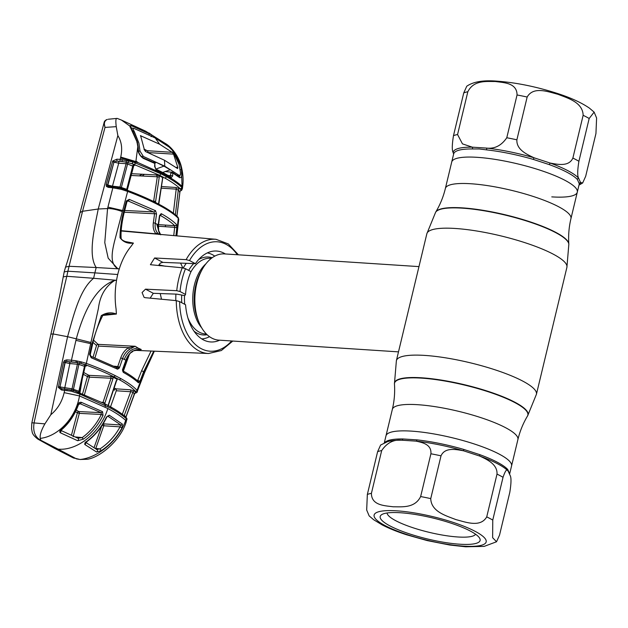 <?xml version="1.0" encoding="UTF-8"?>
<svg xmlns="http://www.w3.org/2000/svg" width="628" height="628" viewBox="0 0 628 628"><rect width="100%" height="100%" fill="white"/><g stroke="black" fill="none" stroke-linecap="round" stroke-linejoin="round"><path stroke-width="0.94" d="M411.505 431.13A64.566 13.596 -166.5 0 0 385.992 435.832A64.566 13.596 13.5 0 1 473.983 443.878A64.566 13.596 13.5 0 1 511.561 465.976A64.566 13.596 -166.5 0 0 478.544 445.417A64.566 13.596 -166.5 0 0 411.505 431.13M579.079 184.734A65.445 13.785 13.5 0 0 580.515 182.458A1.923 1.876 7.5 0 0 579.291 183.784L577.36 179.482A1.923 1.79 -42.3 0 1 578.553 178.093C577.32 175.934 577.438 170.321 578.906 161.27L589.174 118.488L594.135 112.122L596.6 118.001L595.941 133.536L585.673 176.311L582.666 182.968L580.515 182.458L578.553 178.093A65.445 13.785 13.5 0 0 550.238 163.068A1.923 0.903 -69.9 0 0 549.422 164.662L533.408 159.441A1.923 0.416 -73.8 0 1 534.012 157.777C526.986 154.417 516.302 149.747 516.883 139.809L527.151 97.034C533.478 85.973 548.291 91.837 558.009 94.31C567.414 98.078 582.729 102.074 583.145 115.293L572.877 158.068C568.944 166.922 557.633 164.434 550.238 163.068L534.012 157.777A65.445 13.785 13.5 0 0 486.543 148.09L472.28 147.164L462.459 143.867L457.561 134.533L467.829 91.759C473.732 79.803 486.676 81.609 495.288 81.507C503.578 82.692 517.032 82.676 517.048 94.969L506.78 137.752C501.45 145.563 494.699 149.017 486.543 148.09A1.923 0.973 -83.8 0 1 486.582 149.88L479.25 148.954L472.507 148.962A64.566 13.596 -166.5 0 0 453.667 153.931L451.72 162.024A64.566 13.596 13.5 0 1 477.241 157.33A64.566 13.596 13.5 0 1 544.28 171.617A64.566 13.596 13.5 0 1 577.297 192.176A64.566 13.596 -166.5 0 0 544.28 171.617A64.566 13.596 -166.5 0 0 477.241 157.33A64.566 13.596 -166.5 0 0 451.72 162.024L445.378 188.455A64.566 13.596 13.5 0 1 470.898 183.753A64.566 13.596 13.5 0 1 537.937 198.04A64.566 13.596 13.5 0 1 570.954 218.599L577.297 192.176A64.566 13.596 -166.5 0 1 551.777 196.878M418.962 266.61L224.479 253.908A43.206 26.729 93.7 0 0 202.404 269.067A43.206 26.729 93.7 0 0 198.927 322.235A43.206 26.729 93.7 0 0 211.801 338.092A43.206 26.729 93.7 0 0 218.842 340.141L398.49 351.868M214.76 256.13A43.206 26.729 93.7 0 0 212.468 254.709A43.206 26.729 93.7 0 0 207.342 252.903M186.281 263.313A43.206 26.729 93.7 0 0 183.266 267.96M175.934 294.108A43.206 26.729 93.7 0 0 175.816 300.592M201.721 338.908A43.206 26.729 93.7 0 0 209.501 336.671M594.135 112.122L589.378 108.094C581.45 102.67 570.962 97.85 557.923 93.619C536.893 86.813 516.765 82.676 497.533 81.2C483.591 79.984 473.331 81.664 466.753 86.232L463.754 92.897L453.479 135.672C452.019 144.754 451.901 150.367 453.126 152.494L453.628 154.088M472.507 148.962A1.923 1.382 90.7 0 0 472.28 147.164A65.445 13.785 13.5 0 0 453.126 152.494A1.923 1.876 7.5 0 1 453.651 153.993M455.897 519.599C446.445 515.839 431.161 511.796 430.745 498.616L441.013 455.834C444.954 446.995 456.218 449.46 463.652 450.833L479.878 456.124C486.904 459.46 497.596 464.21 497.007 474.093L486.731 516.875C480.42 527.92 465.662 522.08 455.897 519.599M420.642 496.552C414.723 508.523 401.732 506.702 393.167 506.796C384.925 505.603 371.431 505.658 371.415 493.333L381.691 450.559C387.029 442.74 393.78 439.294 401.92 440.212L416.191 441.146C422.33 442.559 431.687 444.286 430.91 453.777L420.642 496.552A72.008 15.166 13.5 0 1 430.745 498.616M384.619 442.748A64.566 13.596 13.5 0 1 402.886 438.956A1.923 1.382 90.7 0 1 401.92 440.212A65.445 13.785 -166.5 0 0 387.507 441.672L380.615 445.04L377.609 451.697L367.341 494.471L366.681 510.015L369.146 515.886L373.636 519.717L382.138 524.89C388.897 528.384 397.014 531.673 406.481 534.75L427.197 540.582L449.679 545.01L465.646 546.8L484.212 546.376L496.528 541.768L492.642 537.694L492.76 520.07L503.036 477.296C505.43 470.294 507.149 468.245 508.193 471.149L510.156 475.506C511.38 477.673 511.263 483.277 509.803 492.336L499.535 535.111L496.528 541.768M450.205 522.896A51.37 10.817 13.5 0 1 479.47 537.929A51.37 10.817 13.5 0 1 460.905 544.28A51.37 10.817 13.5 0 1 410.092 534.075A51.37 10.817 13.5 0 1 381.918 514.505A51.37 10.817 13.5 0 1 450.205 522.896M475.577 534.232A45.608 9.601 13.5 0 1 413.656 527.967A45.608 9.601 13.5 0 1 387.068 512.982M402.886 438.956L416.961 439.875A1.923 0.973 96.2 0 1 416.191 441.146A65.445 13.785 -166.5 0 1 463.652 450.833A1.923 0.416 106.2 0 1 463.794 449.436L479.8 454.656A1.923 0.903 -69.9 0 0 479.878 456.124A65.445 13.785 -166.5 0 1 507.557 470.49A65.445 13.785 -166.5 0 1 507.887 470.819M507.557 470.49L508.193 471.149M479.8 454.656A64.566 13.596 13.5 0 1 507.738 469.477L509.669 473.779A1.923 1.876 7.5 0 0 509.646 473.897L517.904 439.553C519.929 431.169 523.132 423.327 527.496 416.026L527.669 415.744A68.656 14.46 13.5 0 0 494.856 393.67A68.656 14.46 13.5 0 0 421.655 377.797A68.656 14.46 13.5 0 0 394.447 383.755L394.463 384.085A68.554 14.436 13.5 0 1 421.631 378.135A68.554 14.436 13.5 0 1 494.731 393.984A68.554 14.436 13.5 0 1 527.496 416.026M507.738 469.477A1.923 1.79 -42.3 0 0 508.036 470.969M93.58 340.172L98.039 344.348A1.437 0.864 -87 0 1 98.455 346.106L128.544 347.669L135.028 346.295L129.682 349.246C126.393 351.429 124.038 354.514 122.633 358.517L119.642 367.199L119.037 368.322L117.577 369.162L91.217 357.764L89.545 354.38L91.837 344.168L101.304 315.625C106.25 312.563 111.274 312.038 116.368 314.047L116.102 309.18C114.736 299.949 114.877 290.324 116.533 280.316L93.619 278.29L94.852 272.874L117.726 274.507A58.569 36.228 93.7 0 0 116.533 280.316L114.822 280.371C105.433 286.344 99.962 295.702 98.408 308.45L86.342 363.408C97.497 367.459 107.168 371.556 115.356 375.701L120.898 378.645C128.285 382.766 133.678 386.66 137.069 390.326L137.422 391.644A1.437 1.397 -149.6 0 1 137.32 391.856L137.32 391.856A1.437 1.397 -149.6 0 1 135.774 392.5L135.444 391.33C132.084 387.688 126.762 383.834 119.477 379.767L113.998 376.855C105.881 372.749 96.327 368.714 85.322 364.735L80.91 363.384L85.251 364.931A1.437 0.699 -70.1 0 0 84.223 366.25L78.885 364.366L73.476 389.211A1.437 0.659 -69.7 0 0 73.523 390.483L77.111 391.841A1.437 0.463 108.3 0 1 77.213 391.841L77.213 391.841A1.437 0.463 108.3 0 1 77.252 393.183L71.2 391.189L61.497 390.012L58.365 387.445L63.522 362.23L64.59 360.488L66.717 359.883L71.443 360.205L76.286 338.83L90.699 342.425M116.368 314.047L103.023 315.421M122.609 370.701L123.119 372.098L122.468 369.782L125.883 360.244L124.281 359.389C127.249 352.151 131.872 348.391 138.168 348.116L135.177 346.271L98.039 344.348A1.437 1.068 126.9 0 0 96.531 345.494L93.023 342.393M132.861 350.934A1.437 0.573 -123.4 0 0 133.238 350.95L133.238 350.95C130.341 354.059 131.354 350.086 126.142 360.456L125.883 360.244C127.303 356.249 129.627 353.148 132.861 350.934L141.261 349.506L139.055 349.419M232.784 341.051L221.354 350.534L208.543 353.509A57.227 35.396 -86.3 0 1 176.272 300.639L145.076 297.672L144.087 297.366L142.077 292.554L145.508 289.163L176.751 290.693A57.227 35.396 -86.3 0 1 178.76 278.848A57.227 35.396 -86.3 0 1 182.246 267.795L185.496 268.706A54.824 33.912 93.7 0 0 181.994 279.703A54.824 33.912 93.7 0 0 180.024 291.525L176.751 290.693M176.272 300.639L179.624 301.597L185.566 304.753A45.546 28.174 93.7 0 0 210.286 341.922A45.546 28.174 93.7 0 0 219.721 340.195M185.496 268.706L191.014 271.634A45.546 28.174 93.7 0 0 185.535 294.454L184.789 295.607L176.798 294.139L153.311 293.307L150.155 298.151M182.246 267.795L150.406 264.702L154.606 257.982L186.116 259.647A57.227 35.396 -86.3 0 1 216.008 239.307L121.149 230.994M225.358 253.963A45.546 28.174 93.7 0 0 216.22 251.027A45.546 28.174 93.7 0 0 195.426 263.681L162.888 262.378L160.376 263.046L158.806 265.157M185.535 294.454L180.024 291.525M182.701 267.85A44.337 27.42 93.7 0 0 180.542 263.085M195.426 263.681L189.483 260.534L186.116 259.647M93.07 357.159L96.531 345.494M129.321 354.592L123.347 371.124M141.01 349.466L140.02 349.427C138.584 349.074 136.323 349.576 133.238 350.95M117.569 368.714L117.028 368.667M134.949 393.207L135.781 392.814A1.437 1.35 -135 0 0 136.857 392.445L144.785 372.106L144.495 370.967L137.069 390.326A1.437 1.335 137.5 0 1 135.444 391.33M153.75 351.154L143.663 371.666L140.044 381.172L138.419 382.805C135.036 379.602 130.09 376.18 123.583 372.53L123.119 372.098M137.469 381.078L141.63 370.708L151.073 351.036M154.229 351.17L144.495 370.967M123.19 371.038A1.437 1.13 119.3 0 1 123.583 372.53M122.994 370.049L123.182 371.022C129.666 374.665 134.651 378.127 138.113 381.4A1.437 1.327 133.6 0 1 138.113 381.4A1.437 1.327 133.6 0 1 138.419 382.805M136.653 380.081L140.044 381.172M101.304 315.625L102.521 316.01C102.325 315.46 103.808 314.809 106.972 314.071L116.368 314.063M117.726 274.507A58.569 36.228 -86.3 0 1 119.281 268.878L96.202 267.528L94.852 272.874L67.895 271.218L66.811 276.281L93.619 278.29C79.434 289.641 73.311 316.614 67.581 336.702L76.286 338.83C82.441 316.504 93.658 287.663 114.814 280.331L114.822 280.371M106.917 119.587A1.437 1.185 72.1 0 1 107.262 119.461C104.46 120.741 103.706 123.394 105.017 127.413L82.551 211.267L67.895 271.218L64.182 271.924L65.54 267.088L69.206 266.296L96.202 267.528C87.779 254.866 94.483 228.435 98.235 209.006L82.558 211.283L80.086 212.523L70.87 249.049C70.556 250.454 68.264 259.419 65.54 267.096M64.182 271.924L59.511 296.385L50.899 334.12L53.105 333.947L34.069 422.934L44.894 423.876L50.837 414.715L67.581 336.702L53.105 333.947L66.811 276.281L63.185 276.893M50.837 414.715C57.643 409.024 62.078 401.669 64.15 392.641L79.497 395.93L107.835 408.53C100.606 432.26 77.707 450.975 58.121 449.146L40.004 439.851A9.601 7.732 120.1 0 1 37.774 439.066L37.774 439.066C30.874 433.508 32.656 432.064 31.541 429.112L31.808 423.107A9.601 1.028 -167.7 0 1 34.069 422.934C32.844 431.02 34.823 436.656 40.004 439.851L74.669 458.244A9.601 6.751 116.2 0 1 73.013 457.773L54.471 448.314A9.601 7.269 -62 0 0 56.394 448.918M58.121 449.146L75.58 458.409L73.013 457.773M40.671 439.883L40.247 438.375C39.697 435.102 41.244 430.274 44.894 423.876M111.07 408.357L110.646 406.873C117.287 410.547 122.405 414.04 126.016 417.353L126.895 418.586A1.437 1.397 159.3 0 1 126.903 419.535L126.338 418.758C122.805 415.508 117.719 412.039 111.07 408.357L79.874 394.101L79.497 395.93C75.815 417.989 58.121 436.444 40.247 438.375M79.466 392.681A1.437 0.73 111.2 0 1 79.638 392.704A1.437 0.73 111.2 0 1 79.874 394.101L77.252 393.183M64.15 392.641L64.66 390.365A1.437 0.809 96.4 0 1 65.595 389.219L67.526 389.478A1.437 0.604 98.9 0 0 66.733 390.655M69.849 389.823L67.651 389.541A1.437 0.604 98.9 0 0 67.526 389.478L73.523 390.483L72.927 391.605M62.619 388.928A1.437 0.809 96.4 0 0 62.431 388.865L62.431 388.865A1.437 0.809 96.4 0 0 61.497 390.012M71.914 361.861A1.437 0.801 93.9 0 1 71.443 360.205L76.019 360.786L76.035 362.356L67.18 361.532L65.587 361.681L64.927 362.513L59.974 386.919A1.437 0.628 -70 0 0 59.888 387.327A1.437 0.408 175.3 0 0 58.365 387.445M59.888 387.327L61.623 388.74L65.595 389.219A1.437 0.809 96.4 0 1 65.783 389.281M66.717 359.883A1.437 0.801 -86.1 0 0 67.18 361.532L69.394 361.901A1.437 0.801 -86.1 0 1 69.857 363.557L65.179 362.599L59.974 386.919L72.032 388.818A1.437 0.809 -83.6 0 1 71.294 389.949L71.2 391.189M76.019 360.786L81.436 361.94L80.91 363.384L77.111 362.513A1.437 0.801 -86.1 0 1 77.448 364.075L72.032 388.818L78.681 391.181A1.437 0.73 -68.8 0 0 78.681 392.343M84.301 367.121L78.743 391.935M85.251 364.931C86.868 365.606 86.962 365.983 85.541 366.053A1.437 0.958 91.1 0 0 85.463 366.022M82.566 393.858L87.441 376.557L83.186 374.202M82.629 376.698L79.944 392.822M80.046 388.214L81.169 383.198M83.587 372.404L88.878 375.34A1.437 1.107 -61.5 0 0 87.441 376.557L89.38 377.153L84.458 394.62M101.814 402.297L103.023 402.407L111.038 378.237L89.38 377.153A1.437 0.864 -87.1 0 0 88.878 375.34L110.716 376.431L113.126 377.192L112.914 378.888L111.038 378.237L110.716 376.431M112.914 378.888L104.907 403.05L103.023 402.407M113.126 377.192L117.059 379.281L117.091 379.94M104.907 403.05L104.303 404.197M108.055 406.183L117.059 379.281M108.204 405.091L116.258 380.662M114.139 388.026L115.874 388.826A1.437 0.973 -65.2 0 0 114.555 390.121L113.59 389.674M122.075 414.927L130.695 391.731L116.282 390.765L110.536 406.811M133.929 394.039L134.392 393.819L132.932 392.1L130.695 391.731A1.437 0.809 93.8 0 0 130.279 389.792L115.874 388.826A1.437 0.809 -86.2 0 1 116.282 390.765M124.203 415.775A1.437 1.327 133.1 0 1 124.273 415.375L125.914 417.031L125.49 417.18M125.867 417.22A1.437 1.35 137.8 0 1 125.914 417.031L134.392 393.819A1.437 1.358 142.7 0 1 135.781 392.814L134.557 391.095L130.279 389.792M126.675 420.124L126.903 419.535M60.186 432.708C59.393 431.75 59.786 430.651 61.371 429.419C68.664 422.966 74.143 414.668 77.825 404.55C78.641 402.721 79.842 401.999 81.452 402.375L102.521 411.646L103.047 415.32C98.266 425.125 91.727 433.053 83.445 439.105L77.684 440.73L60.186 432.708A1.437 0.918 -66.1 0 0 60.885 430.73M77.825 404.55L78.453 404.746L80.368 403.521A1.437 0.801 -68.6 0 0 81.452 402.375M76.239 410.139L78.822 411.56A1.437 1.107 -61.4 0 0 77.377 412.792L75.462 411.748M71.435 435.204L77.377 412.792L79.324 413.365L73.131 436.743M77.684 440.73A1.437 0.981 -64.8 0 0 78.461 439.404A1.437 0.981 -64.8 0 0 78.013 438.273A1.437 0.981 -64.8 0 0 77.746 438.203L82.237 437.583C90.291 431.703 96.633 423.994 101.265 414.464L79.324 413.365A1.437 0.864 -87.1 0 0 78.822 411.56L101.226 412.682L79.591 403.506M103.047 415.32L101.265 414.464L101.226 412.682A1.437 1.036 -63.6 0 0 102.521 411.646M75.156 436.931L82.237 437.583A1.437 0.495 54.2 0 0 83.445 439.105M78.013 438.273A1.437 0.981 -64.8 0 0 78.013 438.265L60.508 430.259L60.83 430.863L61.976 429.458C69.292 423.013 74.787 414.77 78.453 404.746M61.371 429.419A1.437 0.604 49 0 0 61.976 429.458M109.225 415.202L122.374 424.088L121.958 427.966C116.887 437.308 110.002 444.852 101.312 450.614L96.579 452.019L84.819 444.514C84.482 443.533 85.267 442.387 87.166 441.084C95.299 434.945 101.712 426.954 106.407 417.11L109.225 415.202A1.437 1.138 119.7 0 1 107.835 416.183L107.529 416.176M75.58 458.409L80.07 459.508L87.457 459.264C100.362 457.239 120.552 440.306 126.173 422.04L125.702 420.446C122.193 417.149 117.138 413.664 110.536 409.99L107.835 408.53M126.016 417.353A1.437 1.327 132.8 0 1 126.338 418.758L125.702 420.446C118.457 440.613 98.164 457.694 80.07 459.508M122.374 424.088A1.437 1.295 130.4 0 1 120.835 424.999L107.835 416.183M102.223 425.25L103.777 425.784L120.042 426.852L120.835 424.999L103.361 423.845A1.437 0.816 -86.2 0 1 103.816 425.643A1.437 0.816 -86.2 0 1 103.777 425.784L95.77 448.439L100.025 448.887C108.448 443.282 115.12 435.942 120.042 426.852L121.958 427.966M94.043 447.678L101.752 425.972M94.804 448.18L95.77 448.439M96.492 449.428L100.025 448.887L101.312 450.614M85.942 442.544L96.948 449.601A1.437 1.232 123.9 0 1 96.579 452.019M85.557 442.489A1.437 1.185 121.5 0 1 84.819 444.514M87.166 441.084A1.437 0.518 53.3 0 0 87.528 441.099L87.528 441.099C95.652 434.937 102.034 426.993 106.682 417.267L107.608 416.121M161.498 299.234L160.226 293.551M165.399 266.256L158.892 264.859M173.752 235.602L174.67 227.328L158.35 226.253M158.539 224.636L174.717 225.703L174.67 227.328L176.837 227.705L175.942 235.798M160.595 234.707C158.507 232.179 157.714 228.898 158.225 224.848L159.496 215.663L161.49 213.803A1.437 1.13 -60.6 0 1 159.991 215.239C166.483 218.897 171.397 222.383 174.717 225.703A1.437 1.327 -45 0 0 176.397 224.408L176.837 227.705M161.49 213.803C168.061 217.5 173.03 221.04 176.397 224.408M159.959 215.239L161.106 213.669M117.051 118.464C115.811 118.088 115.536 120.819 116.243 126.66L105.017 127.413L104.075 122.703C104.272 121.251 105.284 120.183 107.113 119.493L107.262 119.461M104.075 122.703L80.086 212.523M142.218 174.231L139.259 175.871M165.07 171.554L172.213 172.229A0.958 0.801 121.9 0 1 172.488 172.323L179.435 177.049L180.503 173.681M173.917 152.392A0.958 0.565 -35.5 0 1 174.702 152.439L180.472 164.921L181.5 169.866C182.371 175.463 181.743 178.054 179.616 177.646L172.826 172.998L172.661 175.989L170.934 177.975L156.239 170.18L154.621 166.42L154.802 163.437L143.286 158.366C139.275 155.501 137.446 151.607 137.807 146.685L136.998 141.857L129.784 126.024L121.487 120.081L117.122 118.386L108.236 119.249M170.055 147.831L170.439 147.596L172.064 149.205L174.702 152.439M178.956 176.821L179.616 177.646L178.956 176.821M180.997 185.378L181.932 186.241L182.018 185.433L180.997 185.378C177.528 182.332 172.786 179.129 166.765 175.785L164.089 174.152A1.437 1.091 118 0 0 163.61 172.943L170.439 176.79A1.437 1.177 121.1 0 1 170.934 177.975M182.018 185.433L181.5 169.866A0.958 0.408 -8.5 0 0 180.157 169.819M176.821 216.754L179.922 191.76L178.297 190.025A1.437 1.319 134.5 0 1 179.969 188.738L180.636 189.413L180.126 188.69C176.68 185.362 171.672 181.869 165.109 178.211L159.63 175.306L131.927 163.57A1.437 0.471 -72.8 0 0 132.798 161.891L161.066 173.854L166.608 176.798C173.242 180.495 178.305 184.028 181.798 187.403L181.932 186.241L182.575 187.152M180.126 188.69A1.437 1.319 134.2 0 0 181.798 187.403L182.41 188.573L182.638 186.697M181.955 186.061L182.638 186.673C183.612 179.859 183.015 172.559 180.848 164.772C177.551 154.213 170.557 146.465 165.439 143.522L145.68 131.189L121.487 120.089M134.298 164.371A1.437 0.738 110.5 0 0 135.428 162.801L135.946 160.98L138.215 162.683L164.065 174.325M138.215 162.683L120.49 157.981L120.121 159.402L132.798 161.891M168.147 175.448L170.581 175.675L170.039 176.656M143.286 158.366L142.894 157.691L143.286 158.366L142.894 157.691L154.331 162.738A0.958 0.644 115 0 1 154.802 163.437L154.998 166.773A1.437 0.463 -175 0 0 154.621 166.42M154.998 166.773L155.791 169.018A1.437 0.989 115.5 0 1 156.239 170.18M172.488 172.323A0.958 0.801 121.9 0 1 172.826 172.998L170.738 173.116L170.581 175.675A1.437 0.455 4.8 0 1 172.661 175.989M172.213 172.229L172.7 172.535M135.946 160.98L137.807 146.685A0.958 0.455 173.8 0 1 138.152 146.983C138.662 151.552 137.924 148.907 139.126 153.232C140.813 156.199 142.116 157.691 143.035 157.714L154.504 162.778M130.224 127.005L132.1 129.863A0.958 0.604 145.8 0 0 131.802 129.674M130.569 127.319L130.137 126.424A0.958 0.887 157.1 0 0 129.784 126.024L130.812 125.451L151.835 134.989L149.064 133.01M116.243 126.66L117.852 135.585C121.636 141.661 122.593 148.812 120.725 157.047L120.49 157.981M135.774 161.553L120.725 157.047M130.946 126.361L129.658 125.678M151.089 136.692L151.835 134.989L166.31 144.291L170.439 147.596L165.439 143.522M166.522 145.256L166.31 144.291M130.114 127.178L130.812 125.451M132.375 128.175L130.6 127.39M165.541 225.099L165.329 226.716M117.852 135.585L98.235 209.006L107.561 208.567L104.774 242.62L108.181 258.171L117.648 268.596C109.335 263.564 112.341 250.658 114.422 241.749L127.649 191.422L121.33 189.373L112.836 187.827L107.561 208.567C111.439 208.433 116.298 209.422 122.122 211.534M127.806 242.329L133.411 243.091L131.236 246.137C126.134 252.228 122.146 259.811 119.281 268.878L117.648 268.596M133.403 243.107C127.649 243.829 123.182 242.023 120.011 237.69C120.042 229.118 121.314 220.192 123.834 210.898L126.393 200.936L129.242 199.382L155.563 210.725L156.529 214.085L155.265 223.278C154.747 227.32 155.556 230.617 157.707 233.176L159.104 234.519M127.963 242.361C123.708 241.183 121.432 239.857 121.141 238.365L121.141 238.365A1.437 0.793 175.2 0 0 120.011 237.69M124.713 241.435L133.411 243.091M121.141 238.365C120.388 228.718 123.316 215.875 124.462 211.495L127.005 201.533A1.437 0.479 -165.7 0 0 126.393 200.936M121.173 230.68L156.027 233.836C153.656 231.026 152.753 227.391 153.318 222.94L154.574 213.748L153.946 212.06L128.128 200.976A1.437 0.722 -69.7 0 0 129.242 199.382M127.398 200.968L128.128 200.976L127.005 201.533M124.729 210.466L153.727 211.919A1.437 1.052 -63.3 0 0 155.155 210.443M156.529 214.085A1.437 0.408 7.9 0 0 154.574 213.748L124.281 212.225M156.027 233.836A1.437 0.887 -41.4 0 1 157.707 233.176M159.669 234.37L156.764 224.063L155.265 223.278A1.437 0.408 7.7 0 0 153.318 222.94M153.946 212.06L155.563 210.725M159.379 205.395L156.537 203.919C148.373 199.767 138.741 195.606 127.649 191.422A1.437 0.691 110.7 0 0 127.382 190.308C138.356 194.452 147.918 198.597 156.066 202.734L161.584 205.67C169.065 209.831 174.521 213.677 177.936 217.202L177.936 217.202A1.437 1.342 135.8 0 1 178.281 218.293C174.843 214.76 169.442 210.953 162.079 206.863L159.379 205.395M113.888 187.042A1.437 0.816 96.3 0 0 113.699 186.979L119.045 187.835L117.907 187.639L117.381 188.518M116.934 159.174A1.437 0.793 -86 0 0 117.334 161.121L118.331 161.239A1.437 0.793 -86 0 1 118.723 163.186L112.467 186.178L119.972 187.003L126.715 189.318L132.783 165.871A1.437 0.73 -69.6 0 1 133.905 164.301L126.008 162.11A1.437 0.801 -86 0 1 126.095 163.704L118.723 163.186L113.958 162.134L107.82 185.072A1.437 0.597 -70.4 0 0 107.804 185.904L109.217 186.532A1.437 0.816 96.3 0 0 109.029 186.469L109.029 186.469A1.437 0.816 96.3 0 0 108.165 187.317L106.399 186.398L106.179 184.648L112.75 160.964L116.934 159.174L120.121 159.402A1.437 0.793 -86 0 0 120.513 161.341L117.334 161.121L114.068 161.726A1.437 0.636 -70.9 0 0 113.958 162.134L107.569 184.985L112.467 186.178A1.437 0.816 -83.7 0 1 112.114 186.806M108.628 186.39L113.699 186.979A1.437 0.816 96.3 0 0 112.836 187.827L108.165 187.317M107.804 185.904A1.437 0.887 146.8 0 0 106.399 186.398M118.331 161.239L122.397 161.529A1.437 0.589 -83.2 0 1 122.217 159.591M126.573 160.611L126.008 162.11L120.513 161.341M113.841 162.095A1.437 0.455 -164.8 0 0 112.42 161.741M107.569 184.985A1.437 0.455 -164.7 0 0 106.179 184.648M119.163 187.858A1.437 0.816 -83.7 0 0 119.972 187.003L126.095 163.704L127.57 163.979L121.392 187.34A1.437 0.628 -70.1 0 0 121.597 188.439M132.955 166.184L127.57 163.979A1.437 0.667 -70.5 0 1 128.253 162.597L128.308 160.988M126.707 190.056A1.437 0.699 -69.3 0 1 126.715 189.318L126.942 189.554M133.905 164.301C135.46 164.968 135.53 165.329 134.125 165.392M118.731 188.753L119.045 187.835L121.644 188.463L122.876 188.84L122.782 189.813M122.837 188.855L127.217 190.284A1.437 0.691 110.7 0 1 127.382 190.308L121.424 188.384L121.33 189.373M178.674 219.47L178.281 218.293L176.366 235.838M173.359 213.198L176.201 189.138L178.297 190.025L175.338 215.121M179.467 192.027L179.922 191.76A1.437 1.35 139.5 0 1 180.942 190.559L180.636 189.413A1.437 1.389 161.4 0 0 182.363 188.188M159.253 177.143L157.306 176.774L156.498 174.945L159.261 175.777L159.253 177.143L155.587 201.596A1.437 0.4 -171.8 0 0 153.64 201.25L157.306 176.774L131.032 175.463M159.261 175.777L162.715 177.614L162.825 178.328M158.86 204.186L158.884 203.496A1.437 0.4 -171.7 0 0 158.641 203.221L162.715 177.614M162.668 178.266L162.338 178.776M161.427 186.54L175.722 187.466A1.437 0.816 -86.3 0 1 176.201 189.138L161.176 188.157M175.722 187.466L179.969 188.738M131.488 173.697L156.498 174.945M114.068 161.726L112.75 160.964M182.41 188.573L181.79 190.033A1.437 1.28 -146.8 0 1 180.942 190.559L180.267 190.904M180.95 190.598A1.437 1.358 -73.8 0 1 180.393 190.881M159.779 215.176L159.748 215.946A1.437 0.408 -172 0 0 159.496 215.663M101.257 315.711L102.191 315.617M89.545 354.38L90.244 354.639L92.552 344.434C94.655 334.473 97.976 325.006 102.521 316.01M91.217 357.764A1.437 0.722 -68.9 0 0 90.989 356.351L90.989 356.351A1.437 0.722 -68.9 0 0 90.825 356.327M116.949 369.013A1.437 1.044 -63.3 0 0 116.557 367.513L90.989 356.351L90.244 354.639M113.841 366.171L117.766 366.54L120.757 357.85C122.319 353.454 124.917 350.063 128.544 347.669A1.437 0.542 -122.4 0 0 129.682 349.246M117.577 369.162L116.596 367.506L117.766 366.54L119.642 367.199M119.037 368.322L117.405 367.097M98.455 346.106L94.954 357.905M81.436 361.94L86.342 363.408A1.437 0.691 109.8 0 1 85.322 364.735M63.522 362.23L65.179 362.599A1.437 0.604 -71.3 0 1 65.587 361.681A1.437 0.487 -128.7 0 1 64.59 360.488M59.856 386.879L58.42 386.589M79.96 361.626L79.709 363.062A1.437 0.628 -71 0 0 78.885 364.366L69.857 363.557L64.731 388.01A1.437 0.809 -83.6 0 1 64.142 389.062M69.394 361.901L77.111 362.513L77.346 361.069M136.857 392.445L135.303 393.207A1.437 1.335 -98.1 0 1 135.036 393.214M124.273 415.375L132.932 392.1A1.437 1.335 137 0 1 134.557 391.095M177.63 168.555L177.842 167.472L173.548 154.15L172.198 152.329L147.266 150.696L145.272 150.084M177.481 168.492L164.489 160.25L145.68 151.623L144.385 149.723L145.602 150.328M144.322 149.244L147.266 150.696A1.437 0.903 93.5 0 1 147.792 152.471L147.878 152.478A1.437 0.887 93.7 0 0 147.368 150.704M144.024 149.401L145.618 151.591M147.863 152.541L173.548 154.15M145.413 151.301A1.437 1.295 143.7 0 0 145.351 150.202A1.437 1.295 143.9 0 1 145.406 151.293L145.413 151.301M177.269 175.487L179.569 175.636L164.787 166.2L143.419 156.49L140.005 151.12L138.49 151.018M162.699 172.464L169.882 169.882M155.885 169.065L163.924 166.145L170.376 169.85M163.924 166.145L156.262 162.362L154.794 163.327M152.989 162.079L156.262 162.362M177.033 175.322L179.176 175.455C180.126 175.942 180.558 174.984 180.472 172.59L179.106 164.481L172.37 150.28L169.144 147.07L155.234 137.987L134.031 128.434L130.985 128.088M172.37 150.28L174.121 152.722L179.106 164.481M133.152 131.519L134.306 131.597L133.128 129.462L133.364 128.245M134.306 131.597L138.914 143.16L133.128 129.462M138.914 143.16L140.005 151.12M140.586 135.617L144.385 149.723M155.234 137.987L159.606 144.204L172.198 152.329M159.606 144.204L140.405 135.656M164.489 160.25L164.787 166.2M396.386 360.66A72.008 15.166 13.5 0 1 424.842 355.417A72.008 15.166 13.5 0 1 499.605 371.352A72.008 15.166 13.5 0 1 536.422 394.282L566.903 267.34A72.008 15.166 13.5 0 0 530.087 244.41A72.008 15.166 13.5 0 0 455.316 228.474A72.008 15.166 13.5 0 0 426.859 233.718L396.386 360.66L394.447 383.755M570.954 218.599C568.952 226.991 568.238 235.429 568.819 243.923A68.554 14.436 13.5 0 0 531.735 222.383A68.554 14.436 13.5 0 0 462.506 207.884A68.554 14.436 13.5 0 0 435.785 211.981L435.612 212.264A68.656 14.46 13.5 0 1 462.381 208.158A68.656 14.46 13.5 0 1 531.704 222.681A68.656 14.46 13.5 0 1 568.842 244.253L566.903 267.34M384.289 442.897L392.335 409.409A64.566 13.596 13.5 0 1 417.848 404.707A64.566 13.596 13.5 0 1 484.895 418.994A64.566 13.596 13.5 0 1 517.904 439.553M193.95 331.121A39.054 24.154 93.7 0 0 196.949 333.115A39.054 24.154 93.7 0 0 207.13 334.724M187.851 317.792A37.923 23.456 93.7 0 0 199.335 332.181A37.923 23.456 93.7 0 0 205.521 333.978L206.416 334.033M211.353 258.344L210.466 258.289A37.923 23.456 93.7 0 0 190.841 272.034M184.522 295.741A37.923 23.456 93.7 0 0 184.726 304.313M205.913 263.815A37.923 23.456 93.7 0 0 201.729 327.902M202.404 269.067L200.999 271.539A39.054 24.154 93.7 0 0 197.859 319.597L198.927 322.235M212.154 257.755A39.054 24.154 93.7 0 0 198.621 259.607M193.683 263.611A39.054 24.154 93.7 0 0 188.651 270.378M181.704 295.388A39.054 24.154 93.7 0 0 181.767 302.743M527.151 97.034A72.008 15.166 -166.5 0 0 517.048 94.969M589.174 118.488A72.008 15.166 -166.5 0 0 583.145 115.293M577.297 192.176L579.236 184.083A64.566 13.596 -166.5 0 0 579.291 183.784M577.36 179.482A64.566 13.596 -166.5 0 0 549.422 164.662M533.408 159.441A64.566 13.596 -166.5 0 0 486.582 149.88M453.479 135.672A72.008 15.166 13.5 0 1 457.561 134.533M467.829 91.759A72.008 15.166 -166.5 0 0 463.754 92.897M506.78 137.752A72.008 15.166 13.5 0 1 516.883 139.809M572.877 158.068A72.008 15.166 13.5 0 1 578.906 161.27M452.639 522.213A57.611 12.128 -166.5 0 0 378.77 511.726A57.611 12.128 -166.5 0 0 407.658 534.75A57.611 12.128 -166.5 0 0 481.527 545.237A57.611 12.128 -166.5 0 0 452.639 522.213M367.341 494.471A72.008 15.166 13.5 0 1 371.415 493.333M416.961 439.875A64.566 13.596 13.5 0 1 463.794 449.436M503.036 477.296A72.008 15.166 -166.5 0 0 497.007 474.093M486.731 516.875A72.008 15.166 13.5 0 1 492.76 520.07M441.013 455.834A72.008 15.166 -166.5 0 0 430.91 453.777M381.691 450.559A72.008 15.166 -166.5 0 0 377.609 451.697M138.168 348.116L141.261 349.506M179.624 301.597A54.824 33.912 93.7 0 0 197.561 346.326A54.824 33.912 93.7 0 0 231.654 340.973M153.311 293.307L145.508 289.163M162.888 262.378L154.606 257.982M237.29 254.748A54.824 33.912 93.7 0 0 189.483 260.534M141.63 370.708L144.071 372.027L144.33 373.283M75.925 340.384L90.479 343.594L92.073 344.419M104.994 407.054L105.528 405.413L105.119 403.945M163.28 172.849A1.437 1.091 118 0 1 163.61 172.943L155.791 169.018M136.967 142.666L136.998 141.857M148.757 134.981A0.958 0.652 -65.2 0 0 148.86 133.607M154.127 137.469A0.958 0.793 -58 0 0 153.993 136.331M107.922 207.107L122.436 210.474L123.834 210.898L123.936 211.722M156.537 203.919L156.066 202.734M162.079 206.863L161.584 205.67M152.949 201.188L153.64 201.25M161.066 173.854L159.63 175.306M166.608 176.798L165.109 178.211M156.764 224.063L158.225 224.848A1.437 0.416 -172.2 0 1 158.468 225.13L158.649 230.578L160.729 234.825M124.281 359.389L120.757 357.85M115.356 375.701L113.998 376.855M120.898 378.645L119.477 379.767M175.903 167.346L177.842 167.472M143.419 156.49L141.096 156.333M435.612 212.264L426.859 233.718M392.335 409.409C394.329 401.017 395.043 392.579 394.463 384.085M435.785 211.981C440.15 204.681 443.352 196.831 445.378 188.455M536.422 394.282L527.669 415.744M582.666 182.968L578.992 185.111M208.543 353.509L134.423 350.322M238.412 254.819L228.317 243.923L216.008 239.307M126.142 360.456L123.159 369.146M154.347 351.178L144.785 372.098M50.899 334.12L31.808 423.107M54.471 448.314L37.774 439.066M75.062 391.103L105.119 403.937L110.646 406.873M79.591 392.893L79.261 391.739L85.259 365.983M116.518 380.882L117.114 379.885M134.824 393.191L125.914 417.267M126.895 418.586L126.173 422.047M85.172 442.065L85.604 443.03L87.528 441.099M78.814 459.304L76.161 458.817M159.975 265.762L158.727 265.487M142.093 176.013L144.409 174.341M156.67 175.055L154.096 174.827M132.1 129.863L137.336 142.132L138.152 146.983M130.137 126.424L130.538 127.272M127.719 190.779L127.406 189.585L133.85 165.329M177.936 217.202L178.76 219.227L176.853 235.877M179.961 191.878L176.853 216.848M162.589 179.051L158.884 203.496M181.79 190.033L180.731 190.873M159.748 215.946L158.468 225.13"/></g></svg>
